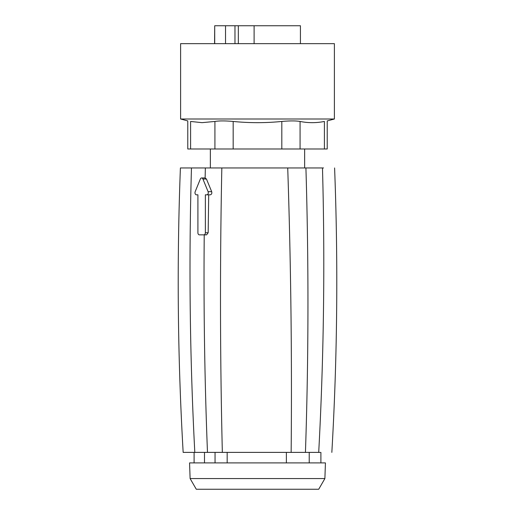 <?xml version="1.0" encoding="UTF-8"?>
<svg xmlns="http://www.w3.org/2000/svg" width="515" height="515" viewBox="0 0 515 515"><rect width="100%" height="100%" fill="white"/><g stroke="black" fill="none" stroke-linecap="round" stroke-linejoin="round"><path stroke-width="0.77" d="M227.167 462.914L227.167 452.382L183.16 452.382C177.669 357.635 176.754 262.83 180.405 167.961L323.536 167.961M180.604 118.997L187.775 120.916L187.775 148.996L327.225 148.996L327.225 120.916L334.396 118.997L334.396 43.659L180.604 43.659L180.604 118.997L334.396 118.997M207.481 452.382C204.629 379.922 203.547 307.41 204.23 234.853L202.099 234.853M210.236 194.825L205.356 194.825L205.356 232.748A2.105 1.487 -90 0 1 203.869 234.853L206.573 234.853L208.169 232.748L208.704 194.825L210.236 194.825C211.62 194.464 212.096 193.408 211.684 191.664L206.451 179.02L205.125 177.965L205.356 167.961M221.83 167.961C219.892 262.843 220.066 357.655 222.345 452.382L291.149 452.382C292.037 357.655 290.891 262.843 287.724 167.961M320.195 452.382L291.149 452.382M324.399 148.996L324.399 121.45C328.145 120.742 328.145 120.742 324.399 121.45C328.145 120.742 328.145 120.742 324.399 121.45C316.294 123.066 308.182 123.066 300.071 121.45C295.861 120.742 289.778 120.742 281.821 121.45C265.611 123.066 249.389 123.066 233.166 121.45C225.216 120.742 219.132 120.742 214.922 121.45L202.015 122.66L190.602 121.45C186.855 120.742 186.855 120.742 190.602 121.45L190.602 148.996M305.916 167.961C308.775 262.843 308.62 357.655 305.44 452.382L286.379 452.382L286.379 462.914M206.451 179.02L202.923 179.02A2.105 1.487 -90 0 0 201.635 177.965A2.105 1.487 -90 0 0 200.341 179.02L195.185 191.664A2.105 1.487 -90 0 0 196.472 194.825L197.908 194.825L196.472 194.825M202.923 179.02L208.086 191.664A2.105 1.487 -90 0 1 206.798 194.825M203.869 234.853L199.402 234.853A2.105 1.487 -90 0 1 197.908 232.748L197.908 194.825M215.045 452.382L215.045 462.914M192.314 462.914L189.565 462.914L190.112 478.564L324.888 478.564L325.435 462.914L192.314 462.914M190.112 478.564L196.286 489.25L318.714 489.25L324.888 478.564M300.425 43.659L300.425 25.75L254.107 25.75L254.107 43.659M254.107 25.75L214.71 25.75L214.71 43.659M214.71 25.75L214.575 43.659M238.323 25.75L238.323 43.659M194.805 452.382C189.842 357.655 188.728 262.843 191.464 167.961M318.708 452.382C323.813 357.655 325.074 262.843 322.48 167.961M214.922 121.45L214.922 148.996M300.071 121.45L300.071 148.996M233.166 121.45L233.166 148.996M281.821 121.45L281.821 148.996M211.684 191.664L208.086 191.664M208.169 232.748L205.356 232.748M309.225 452.382L309.225 462.914M204.487 452.382L204.487 462.914M234.969 43.659L234.969 25.75M304.642 148.996L304.642 167.961M210.358 148.996L210.358 167.961M334.596 167.961C338.246 262.83 337.331 357.635 331.84 452.382M205.125 177.965L201.635 177.965M320.897 452.382L320.897 462.914M194.103 452.382L194.103 462.914M225.525 43.659L225.525 25.75"/></g></svg>
